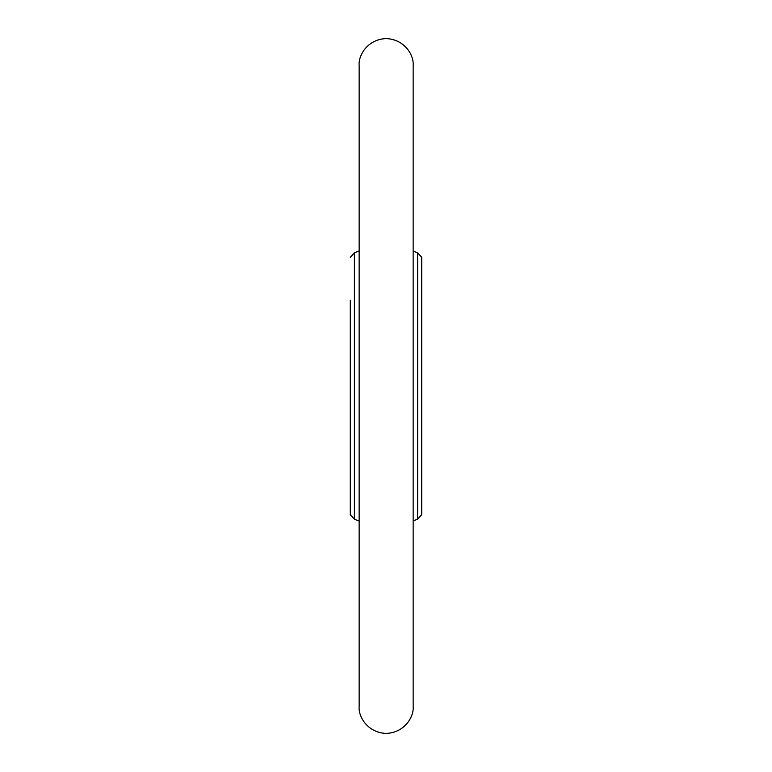 <?xml version="1.0" encoding="UTF-8"?>
<svg xmlns="http://www.w3.org/2000/svg" width="772" height="772" viewBox="0 0 772 772"><rect width="100%" height="100%" fill="white"/><g stroke="black" fill="none" stroke-linecap="round" stroke-linejoin="round"><path stroke-width="1.16" d="M359.144 250.929L354.387 252.811L354.387 519.189L350.285 514.702L350.285 300.279M350.285 391.279L350.285 396.712M417.613 252.811L421.715 257.298L421.715 514.702L417.613 519.189L417.613 252.811L413.145 251.151M421.715 396.712L421.715 391.279M354.387 519.189L359.144 521.071M417.613 519.189L413.145 520.849M354.387 252.811L350.285 257.298M413.145 386L413.145 706.399C414.168 716.763 404.509 732.811 386.145 733.4C367.781 732.811 358.131 716.763 359.144 706.399L359.144 65.601C358.131 55.237 367.781 39.189 386.145 38.6C404.509 39.189 414.168 55.237 413.145 65.601L413.145 386"/></g></svg>
